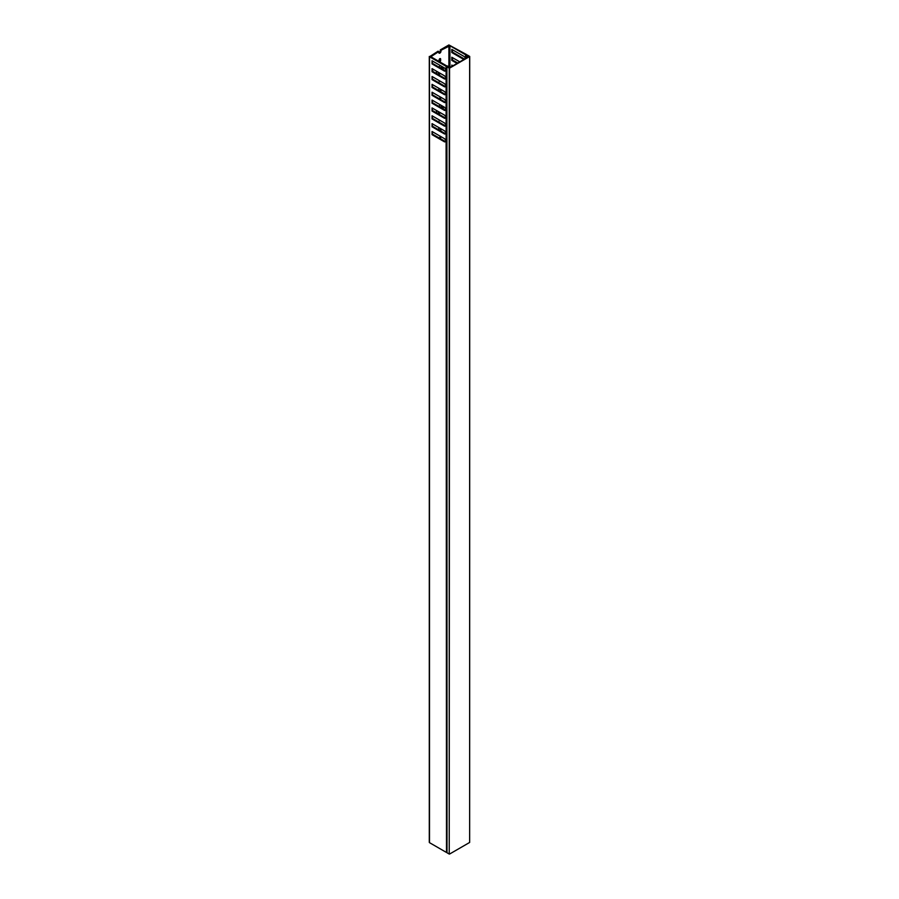 <?xml version="1.0" encoding="UTF-8"?>
<svg xmlns="http://www.w3.org/2000/svg" width="899" height="899" viewBox="0 0 899 899"><rect width="100%" height="100%" fill="white"/><g stroke="black" fill="none" stroke-linecap="round" stroke-linejoin="round"><path stroke-width="1.35" d="M448.702 67.234L446.915 66.74L446.994 852.758L449.23 854.05L449.23 68.133L446.994 66.841M449.567 854.05L469.649 842.453L469.649 56.547L449.567 68.133L449.23 854.05M448.421 66.931L449.399 67.841L469.143 56.446L467.974 55.772L467.21 56.311L466.514 54.536L448.893 44.95L440.296 49.906L440.982 50.299L449.916 45.737L465.615 54.805L466.39 56.626L467.873 57.176M467.974 55.772L467.581 56.356L467.413 55.053L469.716 56.446L469.649 842.453M443.229 108.88A3.607 2.079 120 0 0 443.274 108.318A3.607 2.079 120 0 0 440.724 106.846A3.607 2.079 120 0 0 440.252 107.161M438.173 111.465A3.607 2.079 120 0 0 440.544 112.825L439.869 113.229A4.81 2.776 -60 0 1 437.835 113.622M437.15 113.229A4.81 2.776 -60 0 1 436.521 110.51M438.712 106.273A4.81 2.776 -60 0 1 439.869 105.363A4.81 2.776 -60 0 1 440.645 105.026M443.229 69.583A3.607 2.079 120 0 0 443.274 69.021A3.607 2.079 120 0 0 440.724 67.549A3.607 2.079 120 0 0 440.252 67.863M438.173 72.167A3.607 2.079 120 0 0 440.544 73.538L439.869 73.932A4.81 2.776 -60 0 1 437.835 74.325M437.15 73.932A4.81 2.776 -60 0 1 436.521 71.212M438.712 66.975A4.81 2.776 -60 0 1 439.869 66.076A4.81 2.776 -60 0 1 440.645 65.728M441.825 108.071L441.825 107.678A1.562 0.899 120 0 0 441.499 106.959A1.562 0.899 120 0 0 440.724 107.037A1.562 0.899 120 0 0 440.42 107.262M440.634 99.519L440.634 98.339A1.079 0.629 120 0 0 439.218 98.699M438.847 88.271A1.562 0.899 120 0 0 438.768 88.81L438.768 90.585M438.847 127.568A1.562 0.899 120 0 0 438.768 128.108L438.768 129.883M440.634 138.817L440.634 137.637A1.079 0.629 120 0 0 439.218 137.996M439.678 61.829A1.079 0.629 120 0 0 440.634 60.424L440.634 59.042A1.079 0.629 120 0 0 439.105 59.93L439.105 61.312A1.079 0.629 120 0 0 439.128 61.514M441.825 68.773L441.825 68.38A1.562 0.899 120 0 0 441.499 67.661A1.562 0.899 120 0 0 440.724 67.74A1.562 0.899 120 0 0 440.42 67.964M443.185 106.498A4.81 2.776 -60 0 1 443.274 107.329L443.274 108.318M439.869 113.229L440.555 112.836M439.105 119.859L439.105 120.252A1.079 0.629 120 0 0 440.162 120.466M439.105 80.562L439.105 80.955A1.079 0.629 120 0 0 440.162 81.168M440.611 91.642A1.562 0.899 120 0 0 440.982 90.484L440.982 89.507M440.611 130.939A1.562 0.899 120 0 0 440.982 129.782L440.982 128.793M438.768 51.58L438.083 51.187L429.497 56.738L446.095 66.324L449.174 66.728L448.781 67.481L450.388 66.818L446.556 65.807L430.857 56.738L438.768 51.58L438.768 52.468A1.562 0.899 120 0 0 439.094 53.176A1.562 0.899 120 0 0 440.296 52.76A1.562 0.899 120 0 0 440.982 51.187L440.982 50.299M443.185 67.2A4.81 2.776 -60 0 1 443.274 68.032L443.274 69.021M439.869 73.932L440.555 73.538M446.915 141.75L446.915 852.398M446.5 852.353L446.095 141.739L444.567 141.873L432.048 134.648L432.048 131.501L444.567 138.727L446.095 140.637L446.095 133.872L444.567 134.007L432.048 126.781L432.048 123.635L444.567 130.872L446.095 132.771L446.095 126.017L444.567 126.152L432.048 118.926L432.048 115.78L444.567 123.006L446.095 124.916L446.095 118.151L444.567 118.297L432.048 111.06L432.048 107.925L444.567 115.151L446.095 117.061L446.095 110.296L444.567 110.431L432.048 103.205L432.048 100.059L444.567 107.296L446.095 109.195L446.095 102.441L444.567 102.576L432.048 95.35L432.048 92.204L444.567 99.429L446.095 101.34L446.095 94.575L444.567 94.721L432.048 87.484L432.048 84.349L444.567 91.574L446.095 93.474L446.095 86.72L444.567 86.855L432.048 79.629L432.048 76.482L444.567 83.708L446.095 85.619L446.095 78.865L444.567 79L432.048 71.774L432.048 68.627L444.567 75.853L446.095 77.764L446.095 70.999L444.567 71.133L432.048 63.908L432.048 60.761L444.567 67.998L446.095 69.897L446.095 66.324M429.497 56.738L429.497 842.655L446.095 852.241M429.497 842.655L429.497 842.06M446.949 78.404L445.241 78.606L432.722 71.381L432.048 71.774M432.722 76.876L432.048 79.629M446.949 86.259L445.241 86.461L432.722 79.236M432.722 84.742L432.048 87.484M446.949 94.125L445.241 94.328L432.722 87.091M432.722 92.597L432.048 95.35M446.949 101.98L445.241 102.183L432.722 94.957M432.722 100.452L432.048 103.205M446.949 109.847L445.241 110.038L432.722 102.812M432.722 108.318L432.048 111.06M446.949 117.702L445.241 117.904L432.722 110.667M432.722 116.173L432.048 118.926M446.949 125.557L445.241 125.759L432.722 118.533M432.722 124.028L432.048 126.781M446.949 133.423L445.241 133.614L432.722 126.388M432.722 131.895L432.048 134.648M446.949 141.278L445.241 141.48L432.722 134.254M432.722 61.154L432.048 63.908M446.949 70.549L445.241 70.74L432.722 63.514M432.722 69.021L432.722 71.381M452.467 57.626L452.467 59.986L451.781 60.379L457.052 63.424M451.781 60.379L451.781 57.233L459.782 61.851M452.467 49.76L452.467 52.12L451.781 52.513L463.862 59.491M451.781 52.513L451.781 49.366L464.3 56.603L465.817 58.66M451.781 66.459L451.781 65.088L452.972 65.773M452.467 65.481L452.467 66.076M464.547 59.098L452.467 52.12M457.737 63.031L452.467 59.986M446.915 78.876L446.095 78.865M446.5 78.842L446.915 85.911M446.915 86.742L446.095 86.72M446.5 86.697L446.915 93.777M446.915 94.597L446.095 94.575M446.5 94.564L446.915 101.632M446.915 102.452L446.095 102.441M446.5 102.419L446.915 109.487M446.915 110.319L446.095 110.296M446.5 110.274L446.915 117.353M446.915 118.174L446.095 118.151M446.5 118.14L446.915 125.208M446.915 126.029L446.095 126.017M446.5 125.995L446.915 133.063M446.915 133.895L446.095 133.872M446.5 133.85L446.915 140.929M446.915 71.021L446.915 78.056M467.873 56.895L468.615 56.232L467.963 56.109M439.959 99.126L439.959 97.946A1.079 0.629 120 0 0 439.948 97.856M439.926 91.249A1.562 0.899 120 0 0 440.296 90.091L440.296 89.113M439.926 130.546A1.562 0.899 120 0 0 440.296 129.389L440.296 128.4M439.959 138.424L439.959 137.244A1.079 0.629 120 0 0 439.948 137.154M439.105 61.402A1.079 0.629 120 0 0 439.959 60.031L439.959 58.66A1.079 0.629 120 0 0 439.948 58.559M438.824 52.85A1.562 0.899 120 0 0 440.296 50.794L440.296 49.906M446.5 66.447L446.915 70.189M446.915 70.628L446.342 70.954M445.241 70.74L444.567 71.133M446.915 141.357L446.342 141.694M445.241 141.48L444.567 141.873M446.915 133.501L446.342 133.827M445.241 133.614L444.567 134.007M446.915 125.635L446.342 125.972M445.241 125.759L444.567 126.152M446.915 117.78L446.342 118.117M445.241 117.904L444.567 118.297M446.915 109.925L446.342 110.251M445.241 110.038L444.567 110.431M446.915 102.059L446.342 102.396M445.241 102.183L444.567 102.576M446.915 94.204L446.342 94.53M445.241 94.328L444.567 94.721M446.915 86.349L446.342 86.675M445.241 86.461L444.567 86.855M446.915 78.483L446.342 78.82M445.241 78.606L444.567 79M439.701 73.044A1.562 0.899 120 0 0 439.937 73.325A1.562 0.899 120 0 0 440.296 73.392M439.701 112.341A1.562 0.899 120 0 0 439.937 112.611A1.562 0.899 120 0 0 440.296 112.69M430.857 56.154L430.857 56.738M448.893 66.099L448.893 45.737M465.615 58.233L465.615 54.805M449.916 45.737L449.916 66.369M465.817 55.03L465.817 58.356M466.188 58.143L466.188 56.401M466.39 56.626L466.39 58.03M466.851 57.761L466.851 56.895M440.724 67.74L441.825 68.38M439.959 60.031L440.634 60.424M439.959 58.66L440.634 59.042M440.296 50.794L440.982 51.187M439.959 137.244L440.634 137.637M440.296 129.389L440.982 129.782M440.296 90.091L440.982 90.484M439.959 97.946L440.634 98.339M440.724 107.037L441.825 107.678M446.915 66.74L446.915 852.657M429.284 56.446L429.284 842.363"/></g></svg>
